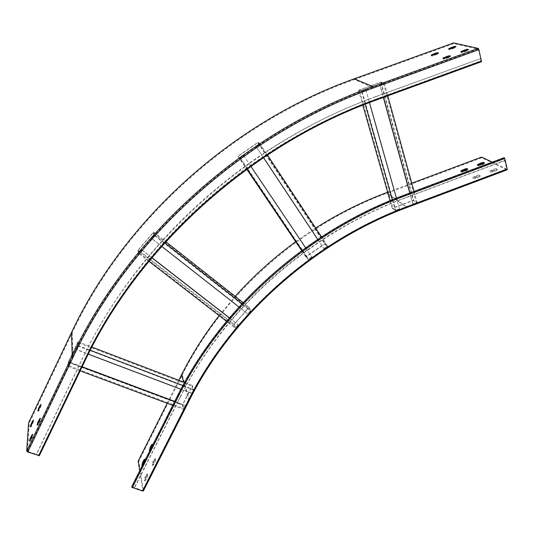 <?xml version="1.0" encoding="UTF-8"?>
<svg xmlns="http://www.w3.org/2000/svg" width="534" height="534" viewBox="0 0 534 534"><rect width="100%" height="100%" fill="white"/><g stroke="black" fill="none" stroke-linecap="round" stroke-linejoin="round"><path stroke-width="0.4" stroke-dasharray="2.67 2" d="M82.143 366.771L70.047 362.246L68.185 366.417L68.105 362.326L77.937 341.74L78.118 345.645L76.228 349.583L88.284 354.155M78.118 345.645L87.062 349.049L76.989 369.695L80.167 370.883M180.913 389.259L183.569 390.267L185.565 386.529L193.608 389.593L191.699 393.351L193.255 389.86L77.837 345.959L76.222 349.336L191.619 393.084M174.611 401.595L177.268 402.589L183.569 390.267L191.699 393.351M70.054 362.499L82.042 366.985M151.91 257.688L141.597 249.685L138.653 253.363L148.118 260.685C124.889 289.014 105.305 318.765 89.365 349.924L38.675 455.008L27.428 451.377L29.297 422.995L28.609 422.754M172.722 405.346L183.569 409.384L182.388 405.032L192.32 385.408L193.608 389.593M177.642 395.594L178.229 395.614L132.238 486.788L142.738 490.592L139.701 470.821M174.718 401.388L185.465 405.653L177.268 402.589L134.388 487.522M185.465 405.653L183.569 409.384M178.229 395.614L183.409 385.708C195.544 363.354 210.036 341.994 226.903 321.635L228.699 323.023L231.536 319.646L238.318 324.906L235.401 328.21L233.698 324.585L248.964 307.237L250.826 310.701L247.903 314.019L250.286 310.962L154.059 235.207L151.476 238.211L247.783 313.798M141.65 249.872L149.106 255.659L146.183 259.19C122.8 287.719 103.095 317.67 87.062 349.049L90.253 350.257M182.908 385.521L185.565 386.529C197.607 364.375 211.985 343.208 228.699 323.023L235.401 328.21M77.937 341.74L91.901 347.067M184.59 382.457L192.32 385.408M68.105 362.326L182.388 405.032M68.185 366.417L76.989 369.695L36.385 454.227M185.385 405.379L183.763 408.577L182.728 404.779L192.133 386.202L193.255 389.86M70.047 362.246L68.445 365.603L183.763 408.577M68.445 365.603L68.372 362.019L182.728 404.779M68.372 362.019L77.684 342.534L192.133 386.202M77.684 342.534L77.837 345.959M138.653 253.363L137.852 250.333L153.585 232.043L154.546 234.887L151.536 238.391L161.689 246.361M154.546 234.887L162.042 240.787L149.106 255.659L151.042 257.161L148.118 260.685L148.906 261.3M238.965 307.01L241.148 308.719L244.151 305.455L250.826 310.701M226.503 321.328L226.903 321.635L229.74 318.251L231.536 319.646L241.148 308.719L247.903 314.019M301.95 250.426L303.486 252.709L307.13 250.066L311.903 257.174L243.671 155.588L239.813 158.258L246.521 168.203C216.25 190.237 188.736 214.942 163.971 242.309L151.042 257.161L151.83 257.775M229.346 317.944L229.74 318.251L242.363 304.04C260.532 284.535 280.483 266.793 302.217 250.826L305.862 248.177L307.13 250.066L323.03 239.192C345.431 224.634 368.78 212.392 393.077 202.453L397.176 200.804L399.525 209.154L395.42 210.703L392.15 208.213L413.623 200.143L417.101 202.546L412.789 203.935L416.293 202.62L383.546 83.504L379.868 84.839L383.352 97.448M243.671 155.588L248.944 163.437L245.146 166.167C214.668 188.355 186.967 213.226 162.042 240.787L164.759 242.93M241.975 303.739L244.151 305.455C262.167 286.124 281.945 268.542 303.486 252.709L308.218 259.724L305.788 256.747L325.079 243.404L327.696 246.247L323.851 248.617L327.008 246.434L259.531 144.4L256.227 146.69L263.469 157.603M153.585 232.043L165.86 241.722M243.057 302.584L248.964 307.237M137.852 250.333L233.698 324.585M229.42 317.857L238.318 324.906M238.204 324.679L235.708 327.509L234.212 324.338L248.664 307.924L250.286 310.962M141.597 249.685L139.027 252.675L235.708 327.509M139.027 252.675L138.326 250.025L234.212 324.338M138.326 250.025L153.218 232.711L248.664 307.924M153.218 232.711L154.059 235.207M399.525 209.154L365.937 90.052L361.625 91.621L358.554 90.233L381.069 82.062L384.367 83.364L380.075 84.926L382.598 94.064L480.733 58.54L478.351 49.141L453.753 43.621L453.58 42.907M384.367 83.364L387.791 95.826M365.937 90.052L368.527 99.244L382.598 94.064L383.258 96.447L480.98 60.856L480.413 58.46M376.764 99.845L376.23 99.01L383.258 96.447L383.519 97.388M409.932 192.974L410.065 193.455L504.096 158.211L506.859 169.144L492.214 162.136M414.044 191.432L417.101 202.546M361.625 91.621L365.203 104.217M376.23 99.01L369.201 101.627L368.527 99.244L364.255 100.893C329.885 114.349 296.957 131.417 265.478 152.103L261.58 154.693L263.496 157.583M392.316 199.763L395.42 210.703M409.772 193.034L412.789 203.935M327.696 246.247L321.782 237.296C344.377 222.605 367.933 210.256 392.45 200.237L410.065 193.455L413.002 204.088M396.415 198.114L397.176 200.804L504.623 160.434M381.069 82.062L413.623 200.143M358.554 90.233L362.806 105.165M390.014 200.711L392.15 208.213M369.468 102.568L369.201 101.627L364.936 103.276C330.8 116.652 298.099 133.613 266.826 154.152L260.212 144.14L256.353 146.81L261.58 154.693L248.944 163.437L250.88 166.314M399.319 209.001L395.801 210.323L392.931 208.147L413.263 200.51L416.293 202.62M365.743 89.966L362.052 91.307L395.801 210.323M362.052 91.307L359.355 90.092L392.931 208.147M359.355 90.092L380.669 82.363L413.263 200.51M380.669 82.363L383.546 83.504M317.757 239.365L324.011 248.797M311.903 257.174L308.218 259.724M317.723 239.386L323.851 248.617M305.595 247.776L305.862 248.177L321.782 237.296L321.515 236.889M247.088 169.044L246.521 168.203L250.312 165.473L266.826 154.152L267.387 154.993M239.813 158.258L237.97 156.182L258.162 142.211L325.079 243.404M258.162 142.211L260.212 144.14M237.97 156.182L246.795 169.258M301.663 250.633L305.788 256.747M311.749 256.988L308.592 259.17L306.463 256.567L324.719 243.945L327.008 246.434M243.557 155.454L240.247 157.744L308.592 259.17M240.247 157.744L306.463 256.567M238.631 155.928L257.748 142.705L324.719 243.945M257.748 142.705L259.531 144.4M478.351 49.141L373.079 87.349C243.671 133.44 128.38 238.051 72.964 356.138L73.332 356.425C128.734 238.404 243.965 133.854 373.306 87.776L354.489 79.513C232.57 122.787 124.415 221.029 72.21 332.762L29.297 422.995M375.562 96.627L375.803 96.734C249.224 141.964 136.45 244.172 81.969 359.676L36.372 454.601M354.489 79.513L453.753 43.621M449.681 48.901L448.774 49.475C448.907 49.836 449.915 49.722 451.784 49.135L456.023 47.346L454.928 47.186M432.246 55.216L431.365 55.783C431.492 56.15 432.48 56.037 434.336 55.449L438.614 53.64L437.54 53.473M461.857 51.871L461.002 52.425C461.149 52.819 462.19 52.706 464.146 52.092L468.492 50.249L467.45 50.056M443.901 58.386L443.073 58.934C443.2 59.334 444.235 59.221 446.164 58.613L450.556 56.751L449.535 56.551M375.803 96.734L480.733 58.54M481.488 61.69L480.98 60.856M31.78 425.925L30.972 426.913L31.9 423.969L33.949 420.371L31.78 425.925L31.085 425.678M39.276 410.199L38.448 411.213L39.362 408.303L41.445 404.665L39.276 410.199L38.575 409.952M31.78 436.732L33.148 434.609L32.194 437.673L30.084 441.351L30.732 438.975M39.509 420.545L40.871 418.469L39.923 421.493L37.78 425.218L38.421 422.881M39.362 455.689L38.675 455.008M182.201 375.008C221.957 294.922 299.514 225.448 386.91 193.221L481.795 157.737L507 169.832L406.641 207.579C314.132 241.875 231.709 315.574 189.47 399.986L143.419 490.773L138.827 461.236L182.201 375.008L189.47 399.986M219.114 315.607L235.18 296.37M295.649 241.708L315.674 228.058M180.385 396.422L180.472 396.749C223.806 309.713 308.799 233.638 404.178 198.388L504.95 160.58M144.841 459.647L145.435 459.447L144.761 462.357L143.499 464.854L142.498 465.728L142.445 465.301M152.417 444.628L153.011 444.442L152.35 447.318L151.082 449.828L150.054 450.723L149.994 450.309M145.962 479.892L144.928 480.767L145.608 477.736L146.903 475.18L147.945 474.305L147.264 477.329L145.962 479.892L145.295 479.666L144.26 480.54L144.948 477.503L146.236 474.953L147.277 474.072L146.596 477.102L145.295 479.666M153.772 464.473L152.711 465.368L153.385 462.371L154.686 459.801L155.761 458.906L155.08 461.897L153.772 464.473L153.104 464.24L152.043 465.134L152.724 462.137L154.026 459.567L155.094 458.673L154.413 461.663L153.104 464.24M138.186 461.016L138.827 461.236M178.803 380.248L167.215 403.297M387.597 192.233L411.781 183.195M481.635 157.076L481.795 157.737M144.34 461.623L142.611 465.061M151.93 446.578L150.188 450.035M180.472 396.749L134.441 487.902M131.631 486.834L132.238 486.788M477.743 165.099L477.529 165.393C477.71 165.94 478.698 165.947 480.493 165.4L483.27 164.365L484.512 163.517L484.131 163.137M461.109 171.341L460.895 171.634C461.069 172.182 462.043 172.188 463.826 171.648L466.609 170.606L467.877 169.739L467.497 169.358M496.046 170.673L497.308 169.805C497.114 169.211 496.086 169.205 494.21 169.765L490.099 171.708C490.285 172.295 491.32 172.308 493.189 171.741L496.046 170.673L495.879 169.979L497.141 169.111C496.954 168.524 495.919 168.51 494.043 169.078L489.932 171.013C490.119 171.608 491.146 171.614 493.022 171.054L495.879 169.979M478.905 177.114L480.193 176.227C480.013 175.633 478.991 175.619 477.136 176.18L472.99 178.142C473.171 178.736 474.185 178.75 476.041 178.189L478.905 177.114L478.731 176.42L480.019 175.532C479.839 174.945 478.818 174.932 476.962 175.492L472.817 177.455C472.997 178.042 474.012 178.062 475.867 177.502L478.731 176.42M504.109 157.677L504.096 158.211M27.428 451.377L72.964 356.138L72.21 332.762M84.986 360.871L84.252 360.236M373.306 87.776L478.597 49.555M73.332 356.425L27.781 451.684M449.167 57.525L448.981 56.771M446.164 58.613L445.977 57.859M467.137 51.01L466.956 50.249M464.146 52.092L463.966 51.337M437.246 54.395L437.059 53.66M434.336 55.449L434.149 54.715M454.688 48.08L454.507 47.352M451.784 49.135L451.604 48.4M38.635 424.196L37.914 423.943M39.923 421.493L39.202 421.239M30.912 440.356L30.191 440.109M32.194 437.673L31.473 437.426M40.531 407.569L39.83 407.315M33.028 423.308L32.327 423.068M386.91 193.221L406.641 207.579M142.745 490.539L188.796 399.732C231.109 315.127 313.725 241.255 406.447 206.885L406.474 206.631C313.618 241.048 230.875 315.033 188.502 399.766L183.689 382.117M506.833 169.138L406.447 206.885L387.944 193.448M403.257 195.477L403.304 195.991M188.502 399.766L142.438 490.619M406.474 206.631L506.913 168.864M152.724 462.137L153.385 462.371M154.413 461.663L155.08 461.897M154.026 459.567L154.686 459.801M144.948 477.503L145.608 477.736M146.596 477.102L147.264 477.329M146.236 474.953L146.903 475.18M150.428 449.601L151.082 449.828M151.696 447.085L152.35 447.318M142.852 464.627L143.499 464.854M144.113 462.13L144.761 462.357M476.962 175.492L477.136 176.18M475.867 177.502L476.041 178.189M474.112 176.56L474.285 177.248M494.043 169.078L494.21 169.765M493.022 171.054L493.189 171.741M491.2 170.146L491.367 170.833M466.436 169.932L466.609 170.606M463.659 170.973L463.826 171.648M483.103 163.691L483.27 164.365M480.333 164.726L480.493 165.4M450.556 56.751L450.369 55.997M443.073 58.934L442.926 58.353M468.492 50.249L468.311 49.495M461.002 52.425L460.862 51.838M438.614 53.64L438.427 52.913M431.365 55.783L431.218 55.202M456.023 47.346L455.842 46.612M448.774 49.475L448.627 48.894M37.78 425.218L37.246 425.024M40.871 418.469L40.15 418.215M30.084 441.351L29.544 441.164M33.148 434.609L32.427 434.362M38.448 411.213L37.914 411.02M41.445 404.665L40.744 404.412M30.972 426.913L30.438 426.726M33.949 420.371L33.255 420.131M506.859 169.144L406.467 206.898C313.758 241.268 231.115 315.153 188.789 399.779L142.738 490.592M152.043 465.134L152.711 465.368M155.094 458.673L155.761 458.906M144.26 480.54L144.928 480.767M147.277 474.072L147.945 474.305M149.68 450.596L150.054 450.723M152.364 444.215L153.011 444.442M142.124 465.601L142.498 465.728M144.781 459.22L145.435 459.447M480.019 175.532L480.193 176.227M472.817 177.455L472.99 178.142M497.141 169.111L497.308 169.805M489.932 171.013L490.099 171.708M467.711 169.064L467.877 169.739M460.782 171.187L460.895 171.634M484.351 162.843L484.512 163.517M477.416 164.946L477.529 165.393"/><path stroke-width="0.8" d="M82.042 366.985L174.611 401.595M80.167 370.883L172.722 405.346M88.284 354.155L180.913 389.259M90.253 350.257L182.908 385.521M91.901 347.067L184.59 382.457M82.143 366.771L174.718 401.388M161.689 246.361L238.965 307.01M164.759 242.93L241.975 303.739M165.86 241.722L243.057 302.584M148.906 261.3L226.503 321.328M151.83 257.775L229.346 317.944M151.91 257.688L229.42 317.857M383.519 97.388L409.932 192.974M387.791 95.826L414.044 191.432M383.352 97.448L409.772 193.034M362.806 105.165L390.014 200.711M365.203 104.217L392.316 199.763M369.468 102.568L396.415 198.114M263.469 157.603L317.723 239.386M263.496 157.583L317.757 239.365M267.387 154.993L321.515 236.889M246.795 169.258L301.663 250.633M247.088 169.044L301.95 250.426M250.88 166.314L305.595 247.776M354.289 78.792L372.865 86.588L478.17 48.374L453.58 42.907L354.289 78.792C232.15 122.139 123.801 220.569 71.523 332.502L28.609 422.754L26.7 451.123L27.755 452.051L39.362 455.689L84.986 360.871L84.285 360.844L38.642 455.742M478.17 48.374L478.918 49.629L481.488 61.69L376.764 99.845M454.507 47.352L455.842 46.612C455.702 46.251 454.694 46.365 452.825 46.959L448.593 48.741C448.727 49.108 449.728 48.995 451.604 48.4L454.507 47.352M437.059 53.66L438.427 52.913C438.294 52.546 437.306 52.659 435.45 53.246L431.178 55.049C431.305 55.416 432.293 55.302 434.149 54.715L437.059 53.66M466.956 50.249L468.311 49.495C468.164 49.108 467.116 49.221 465.161 49.836L460.822 51.671C460.962 52.065 462.01 51.952 463.966 51.337L466.956 50.249M448.981 56.771L450.369 55.997C450.235 55.603 449.201 55.716 447.265 56.324L442.88 58.186C443.013 58.58 444.048 58.466 445.977 57.859L448.981 56.771M454.928 47.186L449.681 48.901M437.54 53.473L432.246 55.216M467.45 50.056L461.857 51.871M449.535 56.551L443.901 58.386M31.085 425.678L30.278 426.673L31.206 423.729L33.255 420.131L31.085 425.678M38.575 409.952L37.747 410.966L38.662 408.056L40.744 404.412L38.575 409.952M30.191 440.109L29.363 441.104L30.318 438.034L32.427 434.362L30.191 440.109M37.914 423.943L37.06 424.964L38.007 421.933L40.15 418.215L37.914 423.943M30.732 438.975L31.78 436.732M38.421 422.881L39.509 420.545M183.689 382.117L181.56 374.761C191.913 354.196 204.429 334.478 219.114 315.607M235.18 296.37C253.283 276.145 273.441 257.922 295.649 241.708M315.674 228.058C338.362 213.64 362.045 201.812 386.723 192.56L387.597 192.233M143.419 490.773L142.498 491L132.345 487.549L131.631 486.834L177.642 395.594C221.303 307.764 307.057 230.988 403.33 195.451L403.257 195.477M142.445 465.301L144.841 459.647M149.994 450.309L152.417 444.628M181.56 374.761L178.803 380.248M167.215 403.297L138.186 461.016L139.701 470.821M411.781 183.195L481.635 157.076L492.214 162.136M142.611 465.061L141.85 465.501L142.525 462.591L143.773 460.101L144.781 459.22L144.34 461.623M150.188 450.035L149.4 450.496L150.067 447.619L151.329 445.109L152.364 444.215L151.93 446.578M507 169.832L507.24 169.018L504.75 158.505L504.109 157.677M484.131 163.137L481.541 163.511L477.743 165.099M467.497 169.358L464.947 169.725L461.109 171.341M483.103 163.691L484.351 162.843C484.164 162.296 483.177 162.289 481.374 162.837L477.363 164.719C477.543 165.273 478.531 165.273 480.333 164.726L483.103 163.691M466.436 169.932L467.711 169.064C467.537 168.517 466.556 168.51 464.774 169.051L460.729 170.96C460.895 171.514 461.877 171.514 463.659 170.973L466.436 169.932M71.523 332.502L72.23 355.858L73.345 356.725L27.755 452.051M73.345 356.725C128.787 238.625 244.105 133.994 373.546 87.883L372.865 86.588C243.224 132.752 127.726 237.563 72.23 355.858L26.7 451.123M84.285 360.844C138.566 245.934 250.773 144.267 376.717 99.231L376.69 99.878C251.107 144.814 139.147 246.227 84.986 360.871M373.546 87.883L478.918 49.629M376.717 99.231L481.621 61.016M447.452 57.078L447.265 56.324M444.468 58.159L444.275 57.405M465.348 50.59L465.161 49.836M462.371 51.665L462.184 50.917M435.637 53.974L435.45 53.246M432.734 55.022L432.547 54.294M453.006 47.686L452.825 46.959M450.115 48.734L449.935 48.007M38.728 422.187L38.007 421.933M39.903 419.457L39.296 419.237M31.039 438.287L30.318 438.034M32.2 435.57L31.599 435.364M39.356 408.303L38.662 408.056M40.491 405.64L39.91 405.433M31.9 423.969L31.206 423.729M33.015 421.326L32.441 421.126M387.944 193.448L386.723 192.56M504.209 157.643L403.33 195.451L403.811 196.352C307.691 231.856 222.031 308.545 178.403 396.255L177.642 395.594M189.47 399.986L188.595 400.093C231.002 315.3 313.812 241.261 406.734 206.818L507.24 169.018M406.641 207.579L406.734 206.818M188.595 400.093L142.498 491M178.403 396.255L132.345 487.549M403.811 196.352L504.75 158.505M150.067 447.619L150.715 447.846M151.329 445.109L151.976 445.343M142.525 462.591L143.172 462.818M143.773 460.101L144.42 460.328M464.774 169.051L464.947 169.725M462.003 170.092L462.17 170.76M481.374 162.837L481.541 163.511M478.611 163.871L478.778 164.545M143.399 490.933L189.463 400.12C231.716 315.667 314.212 241.922 406.694 207.613M406.795 207.572L507.073 169.859"/></g></svg>
